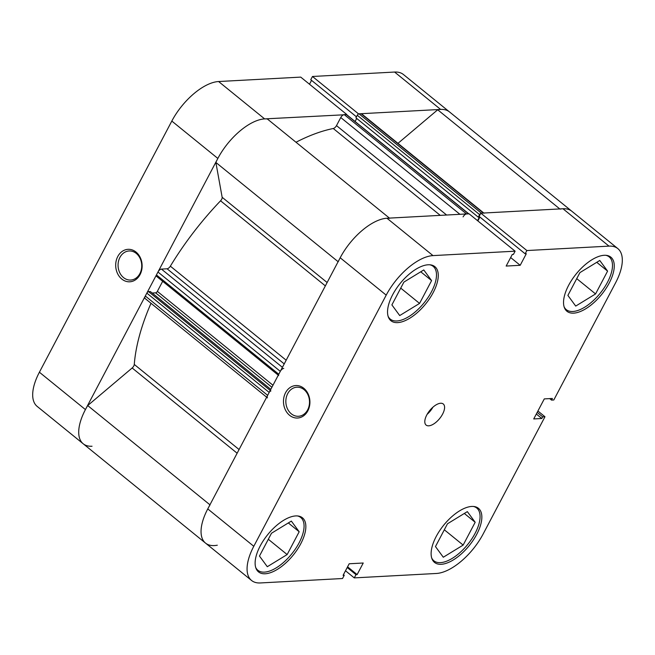 <?xml version="1.0" encoding="UTF-8"?>
<svg xmlns="http://www.w3.org/2000/svg" width="655" height="655" viewBox="0 0 655 655"><rect width="100%" height="100%" fill="white"/><g stroke="black" fill="none" stroke-linecap="round" stroke-linejoin="round"><path stroke-width="0.98" d="M605.883 255.311A33.995 15.949 -50.9 0 1 609.166 256.883A33.995 15.949 -50.9 0 1 604.147 287.864A33.995 15.949 -50.9 0 1 572.863 311.493A33.995 15.949 -50.9 0 1 566.313 309.668A33.995 15.949 -50.9 0 1 564.094 306.777M473.467 506.462A33.995 15.949 -50.9 0 1 476.75 508.034A33.995 15.949 -50.9 0 1 471.731 539.016A33.995 15.949 -50.9 0 1 440.438 562.645A33.995 15.949 -50.9 0 1 433.897 560.819A33.995 15.949 -50.9 0 1 431.678 557.929M297.468 515.943A33.995 15.949 -50.9 0 1 300.751 517.515A33.995 15.949 -50.9 0 1 295.732 548.489A33.995 15.949 -50.9 0 1 264.44 572.126A33.995 15.949 -50.9 0 1 257.898 570.292A33.995 15.949 -50.9 0 1 255.679 567.402M429.885 264.792A33.995 15.949 -50.9 0 1 433.168 266.364A33.995 15.949 -50.9 0 1 428.149 297.337A33.995 15.949 -50.9 0 1 396.865 320.975A33.995 15.949 -50.9 0 1 390.315 319.141A33.995 15.949 -50.9 0 1 388.096 316.25M428.747 425.824A13.599 6.378 129.1 0 0 441.257 416.367A13.599 6.378 129.1 0 0 443.263 403.979A13.599 6.378 129.1 0 0 440.643 403.251A13.599 6.378 129.1 0 0 428.133 412.699A13.599 6.378 129.1 0 0 426.127 425.095A13.599 6.378 129.1 0 0 428.747 425.824M427.134 414.328A13.599 6.378 129.1 0 0 432.939 407.181M289.575 415.286A16.26 13.215 86.9 0 1 285.547 392.738A16.26 13.215 86.9 0 1 303.814 388.292A16.26 13.215 86.9 0 1 307.842 410.841A16.26 13.215 86.9 0 1 289.575 415.286M304.059 389.651A14.557 11.831 -93.1 0 0 296.903 387.203A14.557 11.831 -93.1 0 0 286.21 397.806A14.557 11.831 -93.1 0 0 291.311 413.821A14.557 11.831 -93.1 0 0 298.467 416.277A14.557 11.831 -93.1 0 0 309.152 405.666A14.557 11.831 -93.1 0 0 304.059 389.651M441.233 564.299A34.838 16.35 129.1 0 0 473.303 540.072A34.838 16.35 129.1 0 0 478.445 508.321A34.838 16.35 129.1 0 0 471.739 506.446A34.838 16.35 129.1 0 0 439.669 530.673A34.838 16.35 129.1 0 0 434.527 562.424A34.838 16.35 129.1 0 0 441.233 564.299M573.649 313.147A34.838 16.35 129.1 0 0 605.719 288.921A34.838 16.35 129.1 0 0 610.861 257.169A34.838 16.35 129.1 0 0 604.156 255.294A34.838 16.35 129.1 0 0 572.085 279.521A34.838 16.35 129.1 0 0 566.943 311.272A34.838 16.35 129.1 0 0 573.649 313.147M397.651 322.62A34.838 16.35 129.1 0 0 429.721 298.402A34.838 16.35 129.1 0 0 434.863 266.651A34.838 16.35 129.1 0 0 428.157 264.776A34.838 16.35 129.1 0 0 396.087 288.994A34.838 16.35 129.1 0 0 390.945 320.745A34.838 16.35 129.1 0 0 397.651 322.62M265.234 573.772A34.838 16.35 129.1 0 0 297.305 549.553A34.838 16.35 129.1 0 0 302.446 517.802A34.838 16.35 129.1 0 0 295.741 515.927A34.838 16.35 129.1 0 0 263.67 540.146A34.838 16.35 129.1 0 0 258.529 571.897A34.838 16.35 129.1 0 0 265.234 573.772M345.504 570.767L354.273 577.89L436.402 573.469A45.891 21.533 129.1 0 0 483.185 533.931L544.968 416.744L537.911 411.004M432.988 255.606A45.891 21.533 129.1 0 0 386.204 295.135L340.182 257.767A45.891 21.533 -50.9 0 1 386.966 218.238L432.988 255.606L515.117 251.184L469.095 213.808L386.966 218.238A45.891 21.533 -50.9 0 1 389.668 218.295M549.701 398.608L551.535 400.099L553.811 399.976L615.602 282.78A45.891 21.533 129.1 0 0 617.829 248.597A45.891 21.533 129.1 0 0 608.986 246.124L562.964 208.757L480.835 213.178L526.866 250.546L608.986 246.124M217.304 545.214A45.891 21.533 -50.9 0 1 205.539 543.11A45.891 21.533 -50.9 0 1 207.766 508.919L253.788 546.286L386.204 295.135M340.182 257.767L207.766 508.919M477.863 220.931L479.91 217.059M515.117 251.184L513.405 254.427L512.259 254.484L506.159 266.061L520.201 265.3L526.301 253.731L525.154 253.796L479.124 216.42L480.835 213.178M562.964 208.757A45.891 21.533 -50.9 0 1 571.807 211.229A45.891 21.533 -50.9 0 0 562.964 208.757A45.891 21.533 -50.9 0 0 560.033 209.117M354.273 577.89L355.984 574.648L357.131 574.582L363.23 563.013L349.189 563.767L343.089 575.344L344.235 575.278L342.524 578.521L260.403 582.95A45.891 21.533 129.1 0 1 251.561 580.477L205.539 543.11A45.891 21.533 -50.9 0 1 210.034 504.89M551.535 400.099L552.394 398.461L544.289 398.903L533.727 418.938L541.832 418.496L542.7 416.867L544.968 416.744M525.154 253.796L526.866 250.546M253.788 546.286A45.891 21.533 129.1 0 0 251.561 580.477M536.322 414.017L541.832 418.496M537.182 412.38L542.7 416.867M510.646 257.546L520.201 265.3M347.576 566.829L357.131 574.582M347.215 567.525L355.984 574.648M343.457 574.648L344.235 575.278M419.568 303.412L399.714 315.563L391.886 304.902L403.906 282.092L423.769 269.942L431.596 280.602L419.568 303.412L400.729 288.118M431.596 280.602L420.747 271.792M287.152 554.564L267.297 566.714L259.47 556.054L271.489 533.244L291.344 521.093L299.179 531.754L287.152 554.564L268.313 539.27M299.179 531.754L288.323 522.944M463.15 545.083L443.296 557.233L435.469 546.573L447.488 523.771L467.342 511.62L475.178 522.272L463.15 545.083L444.311 529.789M475.178 522.272L464.321 513.463M595.567 293.931L575.712 306.081L567.885 295.421L579.904 272.619L599.767 260.469L607.594 271.121L595.567 293.931L576.727 278.637M607.594 271.121L596.746 262.311M397.97 143.355L437.696 109.786A45.891 21.533 -50.9 0 1 440.627 109.426A45.891 21.533 -50.9 0 1 449.461 111.89A45.891 21.533 129.1 0 0 440.627 109.426L358.498 113.847L312.476 76.479L394.597 72.05A45.891 21.533 -50.9 0 1 403.439 74.523L617.829 248.597M156.676 276.263A1.703 0.794 -50.9 0 1 156.349 276.173A1.703 0.794 -50.9 0 1 156.43 274.912L157.953 272.013A3.398 1.597 -50.9 0 1 161.425 269.09L167.074 268.787A3.398 1.597 129.1 0 0 170.357 266.176A181.861 85.338 -50.9 0 1 220.563 200.798A3.398 1.597 129.1 0 0 222.151 197.286L215.872 162.448A45.891 21.533 -50.9 0 1 264.628 118.899A45.891 21.533 -50.9 0 1 267.33 118.964L389.43 218.099M295.994 142.241A181.861 85.338 -50.9 0 1 333.272 128.511A3.398 1.597 129.1 0 0 336.498 125.613L446.62 215.02M92.036 446.243A45.891 21.533 129.1 0 1 83.193 443.771L37.171 406.403A45.891 21.533 -50.9 0 1 39.398 372.22L85.428 409.588A45.891 21.533 129.1 0 0 83.193 443.771A45.891 21.533 -50.9 0 1 87.696 405.56L132.154 367.987A3.398 1.597 129.1 0 0 134.275 364.442A181.861 85.338 -50.9 0 1 151.002 303.29M468.915 213.931A1.703 0.794 129.1 0 0 468.587 213.841L346.249 114.502L344.219 114.617L466.565 213.948A3.398 1.597 129.1 0 0 463.093 216.879M346.249 114.502A1.703 0.794 -50.9 0 1 346.577 114.592L468.792 213.825M355.092 121.511L356.705 118.449M477.528 220.661L479.411 217.092L478.273 217.157L355.927 117.818L357.27 115.28A1.703 0.794 -50.9 0 1 358.997 113.814L361.028 113.708A3.398 1.597 -50.9 0 1 361.683 113.888L483.775 213.022M266.667 397.2L145.148 298.533A3.398 1.597 -50.9 0 1 145.312 296.003L267.649 395.333A3.398 1.597 129.1 0 0 267.486 397.872M270.908 390.978A1.703 0.794 129.1 0 0 269.18 392.443L146.835 293.113L145.312 296.003M146.835 293.113A1.703 0.794 -50.9 0 1 148.57 291.647L150.347 291.549L270.81 389.357M152.165 293.031L155.62 292.842A1.703 0.794 129.1 0 0 157.356 291.377L162.669 281.306M459.925 214.308L340.756 117.54L336.498 125.613M340.756 117.54A3.398 1.597 -50.9 0 1 344.219 114.617M468.587 213.841L466.565 213.948M338.209 261.779A45.891 21.533 -50.9 0 1 386.966 218.238M283.762 368.421A3.398 1.597 129.1 0 0 280.299 371.352L157.953 272.013M156.43 274.912L278.776 374.242L280.299 371.352M278.776 374.242A1.703 0.794 129.1 0 0 278.694 375.511M269.18 392.443L267.649 395.333M484.02 213.227A3.398 1.597 129.1 0 0 483.374 213.039L361.028 113.708M358.997 113.814L481.343 213.153L483.374 213.039M480.737 213.374A1.703 0.794 129.1 0 0 479.607 214.619L357.27 115.28M478.273 217.157L479.607 214.619M87.696 405.56L209.936 504.808M215.872 162.448L338.111 261.697M437.696 109.786L559.796 208.929M136.027 252.06A16.26 13.215 86.9 0 1 140.055 274.609A16.26 13.215 86.9 0 1 121.797 279.063A16.26 13.215 86.9 0 1 117.769 256.514A16.26 13.215 86.9 0 1 136.027 252.06M123.533 277.597A14.557 11.831 -93.1 0 0 130.681 280.045A14.557 11.831 -93.1 0 0 141.374 269.434A14.557 11.831 -93.1 0 0 136.273 253.419A14.557 11.831 -93.1 0 0 129.117 250.971A14.557 11.831 -93.1 0 0 118.432 261.582A14.557 11.831 -93.1 0 0 123.533 277.597M312.476 76.479L310.765 79.722L356.459 116.819M346.651 114.658L264.628 118.899A45.891 21.533 129.1 0 0 217.845 158.436L171.815 121.069L39.398 372.22M171.815 121.069A45.891 21.533 -50.9 0 1 218.598 81.531L300.727 77.11L346.749 114.478M311.543 80.352L309.496 84.233M85.428 409.588L217.845 158.436M440.242 215.364L333.272 128.511M170.357 266.176L286.169 360.209M325.355 285.891L220.563 200.798M134.275 364.442L239.075 449.535M237.135 453.219L132.154 367.987M222.151 197.286L327.132 282.526M271.907 387.261L155.62 292.842M148.57 291.647L270.237 390.437M284.229 363.902L167.074 268.787M161.425 269.09L282.42 367.332M157.356 291.377L272.971 385.255M440.627 109.426L394.597 72.05M218.598 81.531L264.628 118.899M566.313 309.668L564.692 308.349M433.897 560.819L432.275 559.501M257.898 570.292L256.277 568.974M390.315 319.141L388.693 317.822M433.168 266.364L431.547 265.046M300.751 517.515L299.13 516.197M476.75 508.034L475.129 506.724M609.166 256.883L607.545 255.573M83.193 443.771L205.539 543.11M278.285 375.176L156.349 276.173"/></g></svg>
